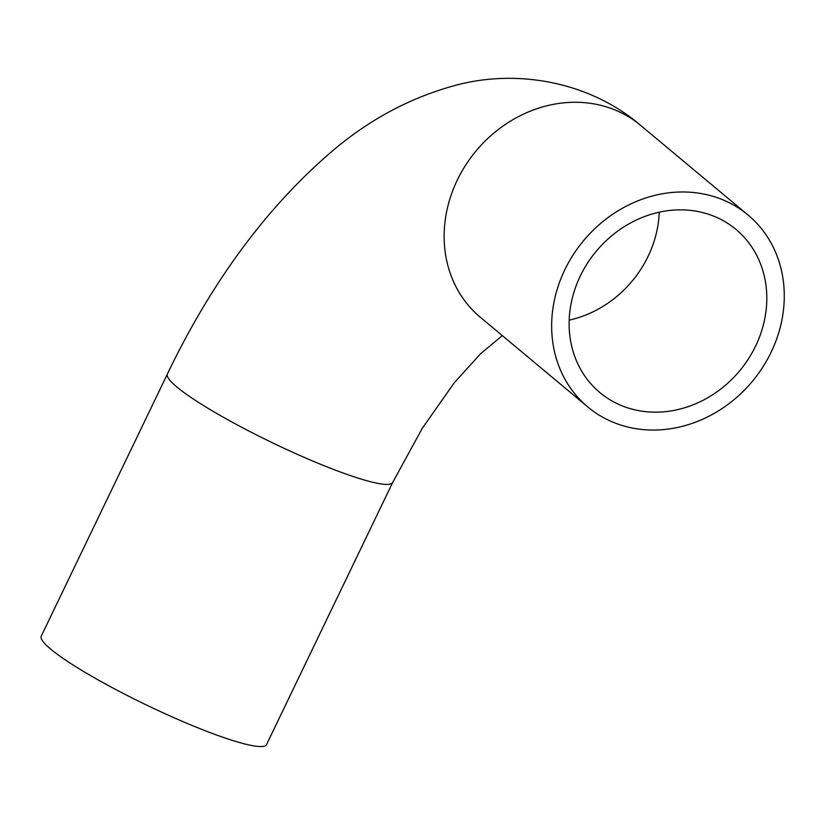 <?xml version="1.0" encoding="UTF-8"?>
<svg xmlns="http://www.w3.org/2000/svg" width="825" height="825" viewBox="0 0 825 825"><rect width="100%" height="100%" fill="white"/><g stroke="black" fill="none" stroke-linecap="round" stroke-linejoin="round"><path stroke-width="1.24" d="M622.298 405.91A106.229 93.359 -50.2 0 1 599.899 392.587A106.229 93.359 -50.2 0 1 596.279 251.202A106.229 93.359 -50.2 0 1 736.024 229.453A106.229 93.359 -50.2 0 1 748.419 358.906A106.229 93.359 -50.2 0 1 622.298 405.91M392.7 482.419A125.008 16.438 25.7 0 1 325.854 466.424A125.008 16.438 25.7 0 1 167.403 373.993L41.25 636.127A125.008 16.438 25.7 0 0 199.691 728.558A125.008 16.438 25.7 0 0 266.547 744.552L392.7 482.419L422.245 428.35L454.204 382.862L480.397 353.915L502.312 335.61M614.223 422.689A125.008 109.859 129.8 0 0 762.64 367.373A125.008 109.859 129.8 0 0 748.058 215.036A125.008 109.859 129.8 0 0 583.605 240.632A125.008 109.859 129.8 0 0 587.864 407.003A125.008 109.859 129.8 0 0 614.223 422.689M569.178 320.121A106.229 93.359 129.8 0 0 659.227 212.211M167.403 373.993C211.437 282.315 265.733 208.57 330.299 152.79C368.476 119.852 410.592 97.267 456.648 85.037C518.585 68.64 590.638 82.387 640.551 125.328A125.008 109.859 129.8 0 0 476.097 150.913A125.008 109.859 129.8 0 0 480.356 317.295L587.864 407.003M748.058 215.036L640.551 125.328"/></g></svg>
